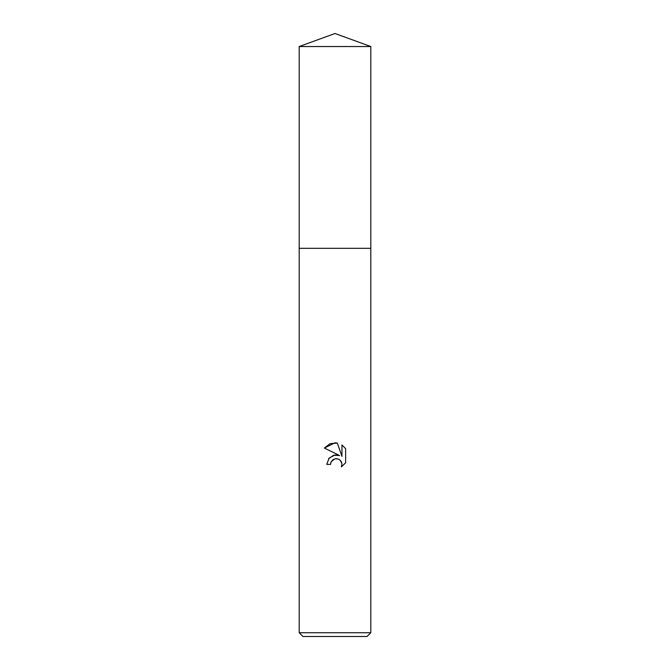 <?xml version="1.0" encoding="UTF-8"?>
<svg xmlns="http://www.w3.org/2000/svg" width="670" height="670" viewBox="0 0 670 670"><rect width="100%" height="100%" fill="white"/><g stroke="black" fill="none" stroke-linecap="round" stroke-linejoin="round"><path stroke-width="1" d="M299.197 46.532L370.803 46.532L335 33.5L299.197 46.532L299.197 248.319L370.803 248.319L370.803 632.731L299.197 632.731L302.966 636.5L367.034 636.5L370.803 632.731M330.528 464.385L326.767 464.385L329.096 458.104L335 454.972L339.556 455.525L324.364 448.037L335 442.795L337.312 443.038L341.951 456.404L341.951 444.955L345.636 448.682L345.636 462.811L341.357 466.906L341.968 464.344L341.533 462.158L340.293 460.307L338.442 459.067L335 458.766L331.131 461.789L330.528 464.385L330.913 462.292M341.357 466.906L345.636 462.811M339.556 455.525L333.551 455.273L328.61 458.716M331.131 461.789L333.367 459.402M335.151 458.732L336.801 458.657M340.025 460.056L341.876 463.339M345.636 448.682L341.951 444.955M337.312 443.038L330.076 443.674L324.364 448.037M299.197 632.731L299.197 248.319L370.803 248.319L370.803 46.532"/></g></svg>

